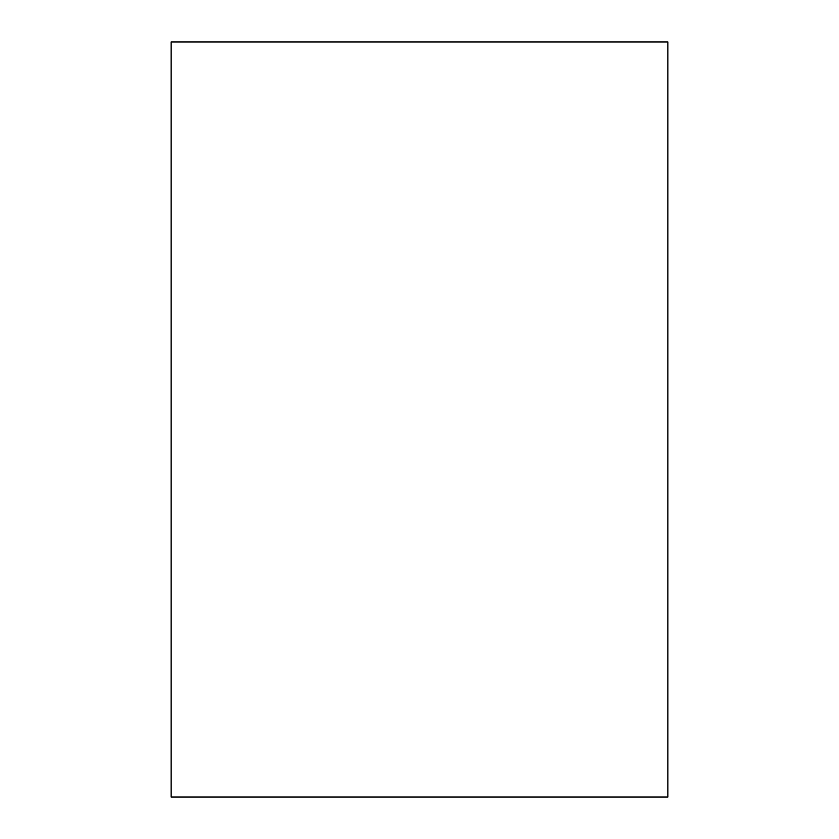 <?xml version="1.0" encoding="UTF-8"?>
<svg xmlns="http://www.w3.org/2000/svg" width="839" height="839" viewBox="0 0 839 839"><rect width="100%" height="100%" fill="white"/><g stroke="black" fill="none" stroke-linecap="round" stroke-linejoin="round"><path stroke-width="1.26" d="M667.844 797.05L171.156 797.05L171.156 41.95L667.844 41.95L667.844 797.05"/></g></svg>
